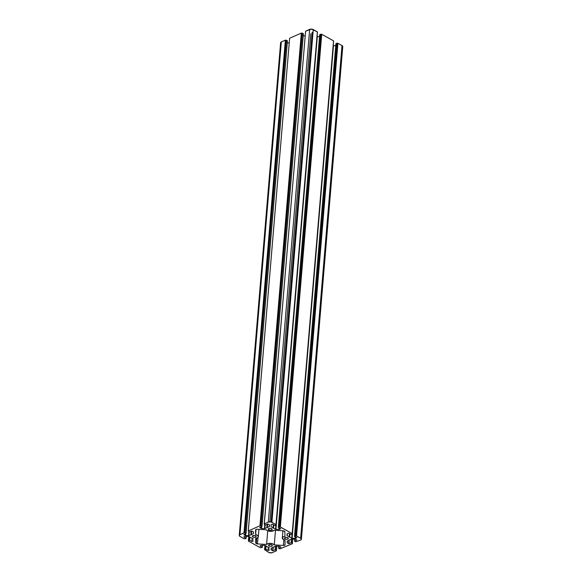 <?xml version="1.0" encoding="UTF-8"?>
<svg xmlns="http://www.w3.org/2000/svg" width="582" height="582" viewBox="0 0 582 582"><rect width="100%" height="100%" fill="white"/><g stroke="black" fill="none" stroke-linecap="round" stroke-linejoin="round"><path stroke-width="0.87" d="M252.886 536.997A1.935 0.96 4.8 0 1 252.312 536.233A1.935 0.96 4.8 0 1 253.534 535.447A1.935 0.96 4.8 0 1 255.6 535.789A1.935 0.96 4.8 0 1 256.175 536.553A1.935 0.96 4.8 0 1 254.952 537.339A1.935 0.96 4.8 0 1 252.886 536.997L253.003 535.571L252.886 536.997L253.512 537.244L255.323 537.259L256.175 536.509L255.302 535.651L253.49 535.455L252.341 536.095L252.886 536.997M268.84 529.911A1.935 0.96 4.8 0 1 268.266 529.147A1.935 0.96 4.8 0 1 269.488 528.369A1.935 0.96 4.8 0 1 271.554 528.711A1.935 0.96 4.8 0 1 272.129 529.475A1.935 0.96 4.8 0 1 270.906 530.253A1.935 0.96 4.8 0 1 268.84 529.911L268.964 528.492L268.84 529.911L269.473 530.158L271.285 530.18L272.129 529.431L271.263 528.572L269.444 528.376L268.302 529.009L268.84 529.911M285.027 538.91A1.935 0.96 4.8 0 1 284.452 538.146A1.935 0.96 4.8 0 1 285.675 537.361A1.935 0.96 4.8 0 1 287.741 537.703A1.935 0.96 4.8 0 1 288.316 538.466A1.935 0.96 4.8 0 1 287.093 539.252A1.935 0.96 4.8 0 1 285.027 538.91L285.151 537.484L285.027 538.91L285.66 539.158L287.472 539.172L288.316 538.423L287.45 537.564L285.631 537.368L284.489 538.008L285.027 538.91M269.073 545.989A1.935 0.96 4.8 0 1 268.498 545.225A1.935 0.96 4.8 0 1 269.721 544.446A1.935 0.96 4.8 0 1 271.787 544.788A1.935 0.96 4.8 0 1 272.361 545.552A1.935 0.96 4.8 0 1 271.139 546.331A1.935 0.96 4.8 0 1 269.073 545.989L269.19 544.57L269.073 545.989L269.699 546.236L271.51 546.258L272.361 545.501L271.488 544.65L269.677 544.454L268.528 545.087L269.073 545.989M256.255 543.588L256.706 538.183L256.255 543.588A1.71 0.851 4.8 0 1 255.745 542.955L255.68 538.394L255.745 542.955L256.131 538.321L255.782 543.122L257.462 543.908A1.71 0.851 4.8 0 1 256.255 543.588M258.008 537.433L257.462 543.908L266.578 544.454L267.727 530.784L266.578 544.454A4.103 2.037 4.8 0 1 270.397 543.341A4.103 2.037 4.8 0 1 274.26 544.912L275.482 530.333L274.26 544.912L283.376 545.45L274.26 544.912L272.747 543.85L270.397 543.341L268.062 543.573L266.578 544.454L257.462 543.908L258.008 537.433M267.327 530.588A4.103 2.037 4.8 0 1 266.367 529.787L257.251 529.249L266.367 529.787L267.327 530.588A4.103 2.037 4.8 0 0 274.049 530.246L271.103 531.366L267.327 530.588M283.514 539.579A4.103 2.037 4.8 0 1 282.299 537.964A4.103 2.037 4.8 0 1 284.947 536.306L284.882 531.744L284.947 536.306L283.281 536.779L282.306 537.877L283.514 539.579A4.103 2.037 4.8 0 0 285.005 540.14L283.514 539.579M283.856 539.754L283.376 545.45L283.856 539.754M285.071 544.701A1.71 0.851 4.8 0 1 285.064 544.745A1.71 0.851 4.8 0 1 283.376 545.45L285.035 544.868L285.005 540.14L285.071 544.701M283.165 530.791A1.71 0.851 4.8 0 1 284.882 531.744L283.499 530.828L274.049 530.246L283.165 530.791M255.556 529.998A1.71 0.851 4.8 0 1 255.563 529.955A1.71 0.851 4.8 0 1 257.251 529.249L256.051 529.424L255.622 534.56L256.058 529.424L255.593 529.831L255.622 534.56A4.103 2.037 4.8 0 1 258.328 536.735A4.103 2.037 4.8 0 1 255.68 538.394L257.615 537.761L258.335 536.633L257.579 535.418L255.622 534.56L255.556 529.998M253.519 533.498L253.454 531.897L251.977 531.046L249.518 532.013L248.252 530.995L289.625 38.296L248.303 530.937L259.95 525.772L301.323 33.072L289.676 38.237L301.323 33.072L260.19 525.786L301.323 33.072L301.847 33.247L260.474 525.946L301.563 33.087L302.123 33.116L260.474 525.946L302.123 33.116L260.998 525.83L302.123 33.116L303.338 33.676L261.965 526.375L260.998 525.83L302.371 33.13L303.338 33.676L261.965 526.375L303.389 33.734M261.965 526.375L259.754 527.474L262.016 526.434L259.95 525.772L248.267 530.966L249.402 532.035L251.977 531.046L253.497 532.006L253.519 533.483M259.754 527.598L261.107 528.347L259.754 527.598M261.231 526.819L261.107 528.347L261.231 526.819M261.507 528.456L261.107 528.347L261.507 528.456L261.66 526.63L261.507 528.456L264.454 528.631L261.507 528.456M303.222 35.771L305.194 35.895L303.222 35.771M264.788 524.673L264.454 528.631L264.788 524.673M264.854 528.572L264.454 528.631L264.854 528.572L265.166 524.884L264.854 528.572L266.84 527.685L264.854 528.572M267.138 524.2L266.84 527.685L267.138 524.2M267.327 527.714L266.84 527.685L267.327 527.714M267.611 523.989L267.32 527.474L267.611 523.989M269.451 524.913L269.313 526.594L267.32 527.474L269.313 526.594L269.284 524.717L269.43 526.506L269.451 524.928M269.284 524.717L267.691 523.953L269.284 524.717M305.594 31.253L264.264 524.382L265.421 524.949L267.691 523.953L265.479 524.935L264.206 523.909L305.623 31.275M264.206 523.916L268.287 522.069L309.66 29.369L305.63 31.159L264.257 523.858L268.287 522.069A2.561 1.273 4.8 0 1 271.903 522.287L313.276 29.587A2.561 1.273 -175.2 0 0 309.66 29.369L268.287 522.069L271.074 521.959L275.992 524.557L317.365 31.857L313.276 29.587L271.903 522.287L275.992 524.557L275.999 525.08L275.039 525.502L275.999 524.957M305.579 31.217L311.465 29.107L317.365 31.857L276.043 524.622L317.416 31.923M276.006 524.564L317.365 31.981M275.039 525.502L272.558 524.244L275.039 525.502M272.311 524.229L270.979 524.818L272.311 524.229M271.008 526.695L271.176 524.731L271.008 526.695L273.031 527.816L271.008 526.695M273.293 524.651L273.031 527.816L273.293 524.651M273.314 524.666L273.031 528.056L273.314 524.666M273.78 524.92L273.511 528.085L273.031 528.056L273.511 528.085L273.78 524.92M275.875 525.139L275.533 529.205L273.511 528.085L275.533 529.205L275.875 525.139M275.933 529.314L278.88 529.489L279.018 527.83L278.88 529.489L279.28 529.431L275.933 529.314L317.306 36.615L275.933 529.314M317.023 36.557L319.511 36.746L316.906 36.506M279.396 528.041L279.28 529.431L280.648 528.812L279.28 529.431L279.396 528.041M319.7 34.738L278.327 527.438L280.662 528.783L278.312 527.401L319.722 34.76M278.312 527.408L279.316 526.921L320.689 34.222L319.736 34.651L278.363 527.35L279.556 526.936L320.689 34.222L279.316 526.921L279.84 527.096L320.929 34.236L279.556 526.936L280.124 526.972L321.497 34.273L279.84 527.096L280.364 526.986L321.737 34.287L280.124 526.972L292.179 533.556L333.551 40.856L321.737 34.287L280.364 526.986L292.222 533.643M292.193 533.556L333.602 40.922L292.237 534.021L291.233 534.502L292.186 533.956M333.595 41.351L292.237 534.021M291.233 534.502L288.745 533.236L291.233 534.502M288.505 533.221L287.173 533.81L288.505 533.221M287.006 534.007L287.028 535.476L287.006 534.007M287.195 535.687L287.363 533.73L287.195 535.687L289.218 536.808L287.195 535.687M289.48 533.65L289.218 536.808L289.48 533.65M289.501 533.658L289.218 537.048L289.501 533.658M289.967 533.92L289.698 537.077L289.218 537.048L289.698 537.077L289.967 533.92M292.062 534.131L291.72 538.197L289.698 537.077L291.72 538.197L292.062 534.131M292.12 538.306L295.067 538.481L295.205 536.83L295.067 538.481L295.467 538.423L292.12 538.306L333.493 45.607L292.12 538.306M333.21 45.549L335.698 45.738L333.093 45.498M295.583 537.041L295.467 538.423L296.849 537.783L295.467 538.423L295.583 537.041M335.887 43.737L294.514 536.437L296.798 537.71L294.499 536.4L335.909 43.759M294.499 536.4L295.503 535.92L336.876 43.221L335.923 43.643L294.55 536.342L295.743 535.935L336.876 43.221L295.503 535.92L296.027 536.087L337.123 43.235L295.743 535.935L296.311 535.964L337.684 43.264L296.027 536.087L296.551 535.978L337.924 43.279L296.311 535.964L300.639 538.255L342.012 45.556L337.924 43.279L296.551 535.978L300.639 538.255A2.561 1.273 4.8 0 1 301.396 539.267A2.561 1.273 4.8 0 1 300.661 540.06L296.107 541.675L300.661 540.06L301.403 539.201L300.639 538.255L342.012 45.556L342.725 46.749M301.396 539.267L342.769 46.56A2.561 1.273 -175.2 0 0 342.012 45.556L337.866 43.257L335.887 43.672M295.831 541.798L294.616 541.245L295.831 541.798M294.616 541.129L294.783 539.15L294.616 541.129L296.827 540.147L294.616 541.129M296.827 540.023L295.481 539.274L296.827 540.023M295.074 539.165L292.135 538.99L295.074 539.165M291.728 539.048L289.741 539.929L291.728 539.048M289.261 539.907L289.741 539.929L289.261 539.907M287.275 541.027L289.261 540.147L287.275 541.027M287.115 541.187L287.304 542.904L287.115 541.187M287.464 540.94L287.304 542.904L288.65 543.653L288.934 540.292L288.89 543.668L287.304 542.904L287.464 540.94M292.681 539.027L292.331 543.246L291.16 542.671L288.89 543.668L289.181 540.176L288.89 543.668L291.109 542.686L291.4 539.194L291.349 542.7L291.647 539.085L291.349 542.7L292.317 543.239L292.673 539.019L292.324 543.763L280.153 548.753L292.36 543.668M279.877 548.884L278.662 548.324L279.877 548.884M278.662 548.208L278.822 546.229L278.662 548.208L280.873 547.226L278.662 548.208M280.88 547.109L279.52 546.353L280.873 547.102M279.12 546.243L276.174 546.069L279.12 546.243M275.773 546.127L273.787 547.015L275.773 546.127M273.3 546.985L273.787 547.015L273.3 546.985M271.314 548.106L273.307 547.226L271.197 548.193L271.176 549.772L271.314 548.106M271.51 548.026L271.343 549.983L272.696 550.732L272.973 547.371L272.936 550.747L271.343 549.983L271.51 548.026M276.363 550.317L275.206 549.75L272.936 550.747L273.227 547.262L272.936 550.747L275.148 549.764L275.439 546.28L275.388 549.779L275.693 546.163L275.388 549.779L276.363 550.317L276.726 546.105M276.37 550.717L272.34 552.631A2.561 1.273 4.8 0 1 268.724 552.413L264.657 549.757L269.11 552.594L271.954 552.762L276.406 550.812L276.77 546.105M264.628 549.743L264.977 545.443L264.628 549.619L265.588 549.197L264.628 549.743M265.858 545.916L265.588 549.197L266.09 546.047L265.829 549.212L268.069 550.456L265.588 549.197L265.858 545.916M268.338 547.298L268.069 550.456L268.338 547.298M268.317 550.47L268.571 547.422L268.317 550.47L269.641 549.881L268.317 550.47M267.596 546.884L269.619 548.004L267.596 546.884M267.116 546.614L265.094 545.494L267.116 546.614M264.694 545.385L261.347 545.269L264.694 545.385M261.347 545.269L259.965 545.916L261.347 545.269M262.264 547.233L259.965 545.916L262.264 547.233L262.446 545.254M262.315 547.298L260.263 547.713L248.398 541.078L260.321 547.735L262.3 547.327L262.489 545.254M248.441 540.743L248.79 536.451L248.441 540.627L249.394 540.198L248.441 540.743M249.671 536.924L249.394 540.198L249.904 537.055L249.642 540.212L251.882 541.464L249.394 540.198L249.671 536.924M252.152 538.299L251.882 541.464L252.152 538.299M252.122 541.478L252.384 538.43L252.122 541.478L253.454 540.889L252.122 541.478M251.409 537.892L253.432 539.012L251.409 537.892M250.929 537.623L248.907 536.502L250.929 537.623M248.507 536.393L245.16 536.277L248.507 536.393M245.16 536.277L243.778 536.924L245.16 536.277M246.077 538.234L243.778 536.917L246.077 538.234L246.251 536.262M246.302 536.262L246.128 538.306L245.124 538.779L244.076 538.721L239.988 536.444A2.561 1.273 4.8 0 1 239.231 535.44A2.561 1.273 4.8 0 1 239.966 534.64L281.339 41.94A2.561 1.273 -175.2 0 0 280.604 42.733L239.231 535.44M246.113 538.328L244.076 538.721L239.668 536.233L239.224 535.498L239.646 534.814L243.989 532.85L285.369 40.151L281.339 41.94L239.966 534.64L244.236 532.865L285.369 40.151L243.989 532.85L285.609 40.165L244.236 532.865L286.169 40.202L244.52 533.025L245.037 532.916L286.409 40.216L244.796 532.901L286.409 40.216L287.384 40.755L246.011 533.454L245.037 532.916L246.062 533.519L243.793 534.56L246.062 533.519L287.435 40.82L285.369 40.151L281.019 42.115L280.655 43.053M246.019 533.461L287.435 40.82L246.062 533.519M243.8 534.676L245.146 535.425L243.8 534.676M245.277 533.898L245.146 535.425L245.277 533.898M245.553 535.535L245.146 535.425L245.553 535.535L245.706 533.709L245.553 535.535L248.492 535.709L245.553 535.535M287.261 42.857L289.232 42.973L287.261 42.857M248.827 531.752L248.492 535.709L248.827 531.752M248.9 535.651L248.492 535.709L248.9 535.651L249.205 531.963L248.9 535.651L250.886 534.771L248.9 535.651M251.177 531.279L250.886 534.771L251.177 531.279M251.366 534.8L250.886 534.771L251.366 534.8M251.657 531.068L251.366 534.552L251.657 531.068M253.352 533.672L251.366 534.552L253.352 533.672M319.685 34.709L321.737 34.287L333.602 40.915L292.229 533.621M282.299 537.957L282.903 530.777M258.946 529.351L258.328 536.728M289.625 38.296L248.252 530.995M303.389 33.741L262.016 526.441M269.859 521.799L310.846 33.712M317.423 32.33L276.05 525.029M271.074 521.959L312.192 32.294M294.739 539.143L294.565 541.18M292.731 539.027L292.368 543.304M292.768 539.027L292.375 543.704M278.778 546.229L278.611 548.259M276.806 546.105L276.414 550.79M264.934 545.429L264.577 549.67M249.125 531.919L248.812 535.68M248.747 536.437L248.39 540.678"/></g></svg>
